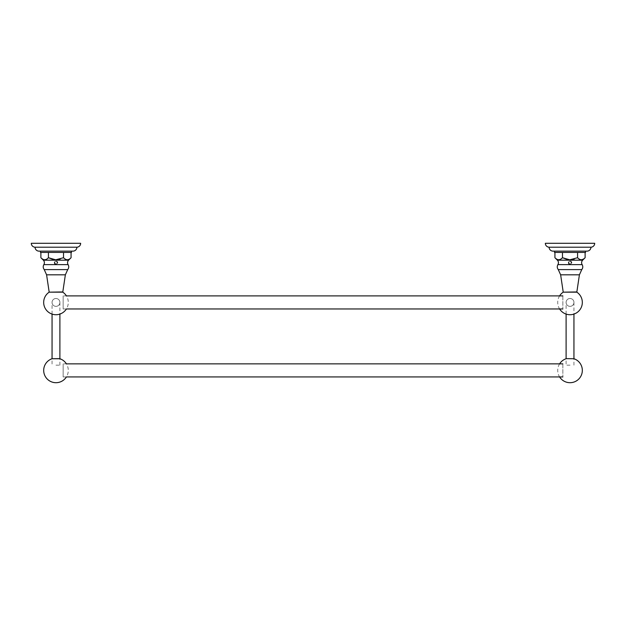 <?xml version="1.0" encoding="UTF-8"?>
<svg xmlns="http://www.w3.org/2000/svg" width="626" height="626" viewBox="0 0 626 626"><rect width="100%" height="100%" fill="white"/><g stroke="black" fill="none" stroke-linecap="round" stroke-linejoin="round"><path stroke-width="0.47" stroke-dasharray="3.13 2.35" d="M63.156 376.938L66.403 376.938A12.309 12.309 0 0 0 66.403 363.863L63.156 363.863L63.156 376.938L63.156 363.863M562.844 363.863L562.844 376.938L562.844 363.863M576.82 292.162L563.228 292.162M573.964 302.428A3.944 3.944 0 0 1 570.028 306.364A3.944 3.944 0 0 1 566.084 302.428A3.944 3.944 0 0 1 570.028 298.485A3.944 3.944 0 0 1 573.964 302.428A3.92 3.92 0 0 1 570.028 306.349A3.92 3.92 0 0 0 573.948 302.428A3.92 3.92 0 0 0 570.028 298.5A3.92 3.92 0 0 0 566.1 302.428A3.92 3.92 0 0 0 570.028 306.349A3.92 3.92 0 0 1 566.1 302.428A3.92 3.92 0 0 1 570.028 298.5A3.92 3.92 0 0 1 573.948 302.428A3.92 3.92 0 0 1 570.028 306.349A3.92 3.92 0 0 1 566.1 302.428A3.92 3.92 0 0 1 570.028 298.5A3.92 3.92 0 0 1 573.948 302.428L573.948 314.088M570.028 365.161L566.1 365.161L570.028 365.161M573.948 365.161L573.948 358.737L566.084 358.737L566.1 365.161M59.916 302.428A3.944 3.944 0 0 1 55.972 306.364A3.944 3.944 0 0 1 52.036 302.428A3.944 3.944 0 0 1 55.972 298.485A3.944 3.944 0 0 1 59.916 302.428A3.92 3.92 0 0 1 55.972 306.349A3.92 3.92 0 0 0 59.9 302.428A3.92 3.92 0 0 0 55.972 298.5A3.92 3.92 0 0 0 52.052 302.428A3.92 3.92 0 0 0 55.972 306.349A3.92 3.92 0 0 1 52.052 302.428A3.92 3.92 0 0 1 55.972 298.5A3.92 3.92 0 0 1 59.9 302.428A3.92 3.92 0 0 1 55.972 306.349A3.92 3.92 0 0 1 52.052 302.428A3.92 3.92 0 0 1 55.972 298.5A3.92 3.92 0 0 1 59.9 302.428L59.9 314.088M62.772 292.162L49.18 292.162M55.972 365.161L59.9 365.161L55.972 365.161M59.9 365.161L59.9 358.737L52.036 358.737L52.052 365.161M579.207 259.054L577.571 257.716L574.308 259.054M584.301 258.46L581.335 259.735M580.631 259.657L579.903 259.422M577.571 252.435L562.477 252.435L585.114 252.435L577.571 252.435L577.571 257.716M562.477 252.435L554.933 252.435L562.477 252.435L562.477 257.716M569.441 259.727L566.765 259.336M561.647 258.475L560.982 258.968M560.841 259.054L560.121 259.43M559.417 259.657L558.697 259.735M558.001 259.657L557.273 259.43M555.786 258.499L554.933 257.716M570.536 264.321L570.028 264.399L568.666 262.677C569.558 260.917 570.466 260.917 571.381 262.677L571.264 261.496C570.083 260.643 569.128 260.854 568.4 262.114L568.33 262.975C568.909 266.011 573.471 263.374 571.123 261.363C568.017 261.378 567.649 262.388 570.028 264.399L570.865 263.749L569.621 263.976L569.824 264.383M568.4 262.114L570.028 261.167L571.264 261.496M569.621 263.976L568.33 262.975M571.272 262.13L570.865 263.749M570.028 292.162C578.479 292.162 578.479 292.162 570.028 292.162C561.569 292.162 561.569 292.162 570.028 292.162L563.447 292.162L570.028 292.162M65.159 259.054L63.523 257.716L60.26 259.054M70.253 258.46L69.509 259.007M69.494 259.023L67.287 259.735M66.583 259.657L65.855 259.422M63.523 252.435L48.429 252.435L71.067 252.435L63.523 252.435L63.523 257.716M48.429 252.435L40.886 252.435L48.429 252.435L48.429 257.716M55.393 259.727L52.717 259.336M47.599 258.475L46.934 258.968M46.793 259.054L46.074 259.43M45.369 259.657L44.649 259.735M43.953 259.657L43.225 259.43M41.746 258.499L40.886 257.716M56.489 264.321L55.972 264.399L54.618 262.677C55.511 260.917 56.418 260.917 57.334 262.677L57.216 261.496C56.035 260.643 55.08 260.854 54.352 262.114L54.282 262.975C54.861 266.011 59.423 263.374 57.076 261.363C53.969 261.378 53.601 262.388 55.972 264.399L56.817 263.749L55.573 263.976L55.777 264.383M54.352 262.114L55.972 261.167L57.216 261.496M55.573 263.976L54.282 262.975M57.224 262.13L56.817 263.749M55.972 292.162C64.431 292.162 64.431 292.162 55.972 292.162C47.521 292.162 47.521 292.162 55.972 292.162L62.553 292.162L55.972 292.162M553.024 251.136L587.024 251.136M545.348 243.295L594.7 243.295M549.112 247.207L590.936 247.207M554.526 251.136L585.521 251.136L554.526 251.136M554.526 252.435L585.521 252.435M38.976 251.136L72.976 251.136M31.3 243.295L80.652 243.295M35.064 247.207L76.888 247.207M40.479 251.136L71.474 251.136L40.479 251.136M40.479 252.435L71.474 252.435M568.729 262.677A1.299 1.299 0 0 0 570.028 263.976A1.299 1.299 0 0 0 571.319 262.677A1.299 1.299 0 0 0 570.028 261.386A1.299 1.299 0 0 0 568.729 262.677M54.681 262.677A1.299 1.299 0 0 0 55.972 263.976A1.299 1.299 0 0 0 57.271 262.677A1.299 1.299 0 0 0 55.972 261.386A1.299 1.299 0 0 0 54.681 262.677M63.156 308.962L66.403 308.962A12.309 12.309 0 0 0 66.403 295.887L63.156 295.887L63.156 308.962L63.156 295.887M562.844 295.887L562.844 308.962L562.844 295.887M566.1 358.628L573.948 358.628M52.052 358.628L59.9 358.628M582.649 260.181L557.398 260.181M557.907 264.618L582.141 264.618M581.773 269.603L558.275 269.603M560.638 274.814L579.41 274.814M563.197 291.951L576.851 291.951M68.602 260.181L43.35 260.181M43.859 264.618L68.093 264.618M67.725 269.603L44.227 269.603M46.59 274.814L65.362 274.814M49.149 291.951L62.803 291.951M559.597 295.887A12.309 12.309 0 0 0 559.597 308.962M566.1 314.088L566.1 302.428M559.597 363.863A12.309 12.309 0 0 0 559.597 376.938M52.052 314.088L52.052 302.428"/><path stroke-width="0.94" d="M59.9 314.088L59.9 358.628L52.052 358.737A12.309 12.309 0 0 0 55.972 382.705A12.309 12.309 0 0 0 66.403 376.938L562.844 376.938M52.036 358.737L59.916 358.737A12.309 12.309 0 0 1 66.403 363.863L562.844 363.863M559.597 295.887A12.309 12.309 0 0 1 563.228 292.162L576.82 292.162A12.309 12.309 0 0 1 570.028 314.729A12.309 12.309 0 0 1 559.597 308.962M566.1 358.628L573.964 358.737L566.1 358.628L566.1 314.088M562.844 308.962L66.403 308.962A12.309 12.309 0 0 1 44.196 305.973A12.309 12.309 0 0 1 49.18 292.162L62.772 292.162A12.309 12.309 0 0 1 66.403 295.887L562.844 295.887M574.308 259.054L570.028 259.735L577.571 257.716C580.083 260.432 582.603 260.432 585.114 257.716L584.301 258.46M581.335 259.735L580.631 259.657M579.903 259.422L579.207 259.054M585.114 252.435L585.114 257.716L582.649 260.181L557.398 260.181L554.933 257.716C557.445 260.432 559.965 260.432 562.477 257.716L561.647 258.475M577.571 252.435L577.571 257.716M566.765 259.336L562.477 257.716L569.441 259.727M554.933 252.435L554.933 257.716M560.121 259.43L559.417 259.657M558.697 259.735L558.001 259.657M557.273 259.43L556.584 259.062M556.42 258.961L555.786 258.499M562.477 252.435L562.477 257.716M60.26 259.054L55.972 259.735L63.523 257.716C66.035 260.432 68.555 260.432 71.067 257.716L70.253 258.46M67.287 259.735L66.583 259.657M65.855 259.422L65.159 259.054M71.067 252.435L71.067 257.716L68.602 260.181L43.35 260.181L40.886 257.716C43.397 260.432 45.917 260.432 48.429 257.716L47.599 258.475M63.523 252.435L63.523 257.716M52.717 259.336L48.429 257.716L55.393 259.727M40.886 252.435L40.886 257.716M46.074 259.43L45.369 259.657M44.649 259.735L43.953 259.657M43.225 259.43L42.537 259.062M42.372 258.961L41.746 258.499M48.429 252.435L48.429 257.716M549.112 247.207L590.936 247.207A3.912 3.912 0 0 1 587.024 251.136L553.024 251.136A3.912 3.912 0 0 1 549.112 247.207A3.912 3.912 0 0 1 545.348 243.295L594.7 243.295A3.912 3.912 0 0 1 590.936 247.207M554.526 251.136L554.526 252.435L585.521 252.435L585.521 251.136M35.064 247.207L76.888 247.207A3.912 3.912 0 0 1 72.976 251.136L38.976 251.136A3.912 3.912 0 0 1 35.064 247.207A3.912 3.912 0 0 1 31.3 243.295L80.652 243.295A3.912 3.912 0 0 1 76.888 247.207M40.479 251.136L40.479 252.435L71.474 252.435L71.474 251.136M582.141 264.618L557.907 264.618C556.952 266.363 557.077 268.022 558.275 269.603L581.773 269.603C582.97 268.022 583.096 266.363 582.141 264.618C581.288 263.022 581.452 261.543 582.649 260.181M581.773 269.603L579.41 274.814L560.638 274.814L558.275 269.603M579.41 274.814L576.851 291.951L563.447 292.162M68.093 264.618L43.859 264.618C42.904 266.363 43.03 268.022 44.227 269.603L67.725 269.603C68.923 268.022 69.048 266.363 68.093 264.618C67.24 263.022 67.405 261.543 68.602 260.181M67.725 269.603L65.362 274.814L46.59 274.814L44.227 269.603M65.362 274.814L62.803 291.951L49.399 292.162M573.948 358.628L573.948 314.088M559.597 376.938A12.309 12.309 0 0 0 582.164 372.4A12.309 12.309 0 0 0 573.964 358.737M566.084 358.737A12.309 12.309 0 0 0 559.597 363.863M52.052 358.628L52.052 314.088M557.398 260.181C558.595 261.543 558.76 263.022 557.907 264.618M563.197 291.951L560.638 274.814M43.35 260.181C44.548 261.543 44.712 263.022 43.859 264.618M49.149 291.951L46.59 274.814"/></g></svg>

